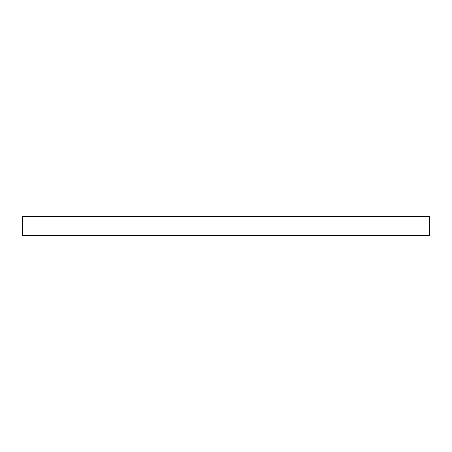 <?xml version="1.0" encoding="UTF-8"?>
<svg xmlns="http://www.w3.org/2000/svg" width="452" height="452" viewBox="0 0 452 452"><rect width="100%" height="100%" fill="white"/><g stroke="black" fill="none" stroke-linecap="round" stroke-linejoin="round"><path stroke-width="0.68" d="M403.325 216.316L390.421 216.316L403.325 216.316M48.675 216.316L35.77 216.316L48.675 216.316M22.6 216.316L22.6 235.684L429.4 235.684L429.4 216.316L22.6 216.316L429.4 216.316L429.4 235.684L22.6 235.684L22.6 216.316"/></g></svg>
